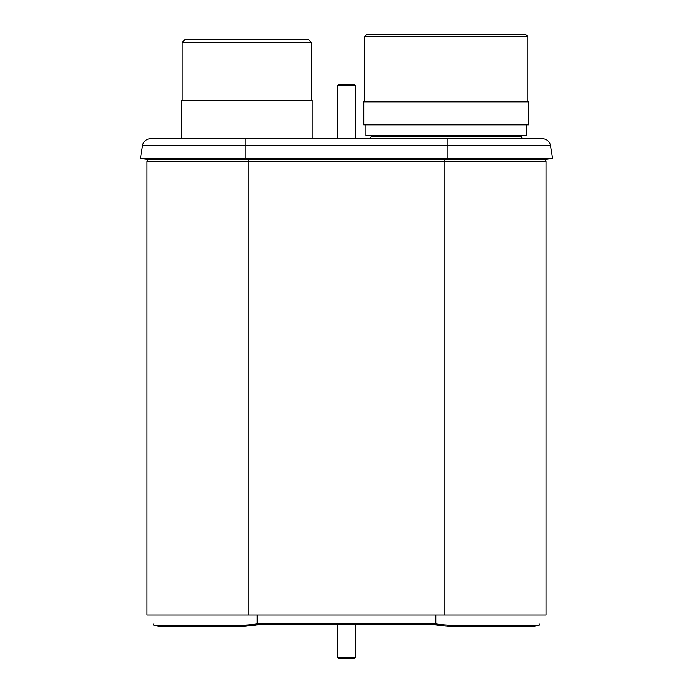 <?xml version="1.0" encoding="UTF-8"?>
<svg xmlns="http://www.w3.org/2000/svg" width="693" height="693" viewBox="0 0 693 693"><rect width="100%" height="100%" fill="white"/><g stroke="black" fill="none" stroke-linecap="round" stroke-linejoin="round"><path stroke-width="1.04" d="M146.985 161.564L546.015 161.564L546.015 614.977L146.985 614.977L146.985 161.564L147.583 159.156M546.015 161.564L545.417 159.156M177.668 138.747L174.116 138.747L177.668 138.747M312.127 138.747L312.127 100.364L181.358 100.364L181.358 138.747L174.116 138.747L245.876 138.747L245.876 145.443L550.424 145.443L552.572 158.264L550.424 145.443A8.021 8.021 0 0 0 542.506 138.747L150.494 138.747A8.021 8.021 0 0 0 142.576 145.443L140.428 158.264L552.572 158.264L547.219 159.156L145.781 159.156L140.428 158.264L142.576 145.443A8.021 8.021 0 0 1 150.494 138.747M153.863 625.242L153.725 624.722L154.21 625.433L240.48 625.433L251.472 624.644L251.516 625.675L256.445 624.947M254.175 625.216L254.755 625.129M244.031 626.333L246.829 626.082M241.814 626.455L242.619 626.42M153.725 624.8L153.915 623.752M251.472 624.644L257.155 623.847A43.373 42.576 180 0 1 260.377 623.735L432.623 623.735L432.623 624.765A43.373 42.576 0 0 1 435.845 624.887L440.159 625.433L435.845 624.887A43.373 42.576 -0 0 0 432.623 624.765L260.377 624.765A43.373 42.576 -0 0 0 257.155 624.887M439.501 625.32L442.047 625.718M533.437 626.472L539.137 625.242L452.52 625.433L452.564 626.472L447.981 626.255L533.801 626.273M443.962 625.883L445.504 626.022M539.085 623.752L539.293 624.8M447.981 625.225L447.981 626.255L441.484 625.675L441.528 624.644L452.52 625.433M432.623 623.735A43.373 42.576 180 0 1 435.845 623.847L441.528 624.644M154.21 625.433L159.563 626.472L240.436 626.472L240.48 625.433M251.516 625.675L240.436 626.472M312.127 138.531L337.829 138.531M355.171 138.531L370.434 138.531L371.058 136.885A0.866 0.866 0 0 0 370.244 135.707A0.866 0.866 0 0 1 371.058 136.885L370.357 138.747L522.158 138.747L521.457 136.885A0.866 0.866 0 0 1 522.271 135.707A0.866 0.866 0 0 0 521.457 136.885L371.058 136.885M182.103 100.364L182.103 42.455L311.382 42.455L311.382 100.364M308.567 39.64L311.382 42.455L308.567 39.64L184.918 39.64L182.103 42.455L184.918 39.64M196.214 39.64L297.271 39.64L196.214 39.64M185.308 39.64L308.177 39.64M337.829 138.747L337.829 85.178L338.479 84.529L337.829 85.178L355.171 85.178L354.521 84.529L355.171 85.178L355.171 138.747M338.479 84.529L354.521 84.529M355.171 624.765L355.171 657.7L354.521 658.35L355.171 657.7L337.829 657.7L338.479 658.35L337.829 657.7L337.829 624.765M354.521 658.35L338.479 658.35M526.602 124.861L526.602 135.707L365.913 135.707L365.913 124.861M528.776 124.861L363.738 124.861L363.738 101.88L528.776 101.88L528.776 124.861M364.735 101.88L364.735 36.599L527.78 36.599L527.78 101.88M366.692 34.65L364.735 36.599L366.692 34.65L525.822 34.65L527.78 36.599L525.822 34.65M515.549 34.65L376.966 34.65L515.549 34.65M367.94 34.65L524.575 34.65M522.158 138.747L521.457 136.885M248.908 614.977L248.908 159.156M444.092 614.977L444.092 159.156M245.876 159.156L245.876 145.443L142.576 145.443M447.124 138.747L447.124 159.156M440.159 624.393L440.159 625.433M260.377 623.735L260.377 624.765M252.841 624.393L252.841 625.433M257.155 614.977L257.155 623.847M435.845 623.847L435.845 614.977M245.019 626.255L245.019 625.225M154.115 625.424L159.459 626.463M533.541 626.463L538.885 625.424"/></g></svg>
